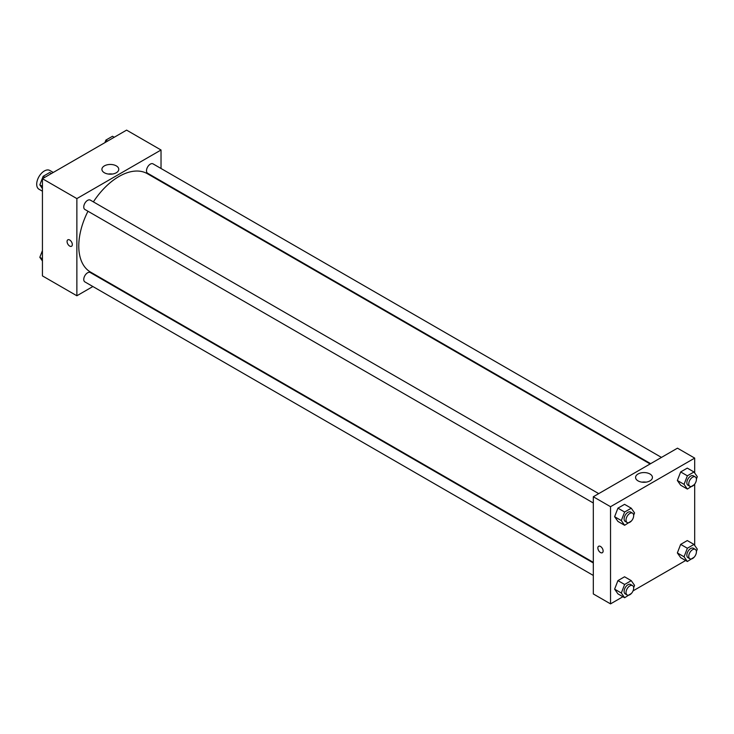 <?xml version="1.0" encoding="UTF-8"?>
<svg xmlns="http://www.w3.org/2000/svg" width="734" height="734" viewBox="0 0 734 734"><rect width="100%" height="100%" fill="white"/><g stroke="black" fill="none" stroke-linecap="round" stroke-linejoin="round"><path stroke-width="1.1" d="M53.261 172.462L49.765 170.444A10.817 6.248 120 0 0 41.425 173.343A10.817 6.248 120 0 0 36.7 184.234A10.817 6.248 120 0 0 38.939 189.188L42.434 191.207M92.879 286.526L76.868 295.774L42.434 275.892L42.434 178.711L126.597 130.12L161.03 150.002L161.03 168.49M161.03 180.986L161.03 181.582M104.384 165.884A8.423 4.863 180 0 1 113.568 164.829A8.423 4.863 180 0 1 118.761 169.325A8.423 4.863 180 0 1 110.339 174.187A8.423 4.863 180 0 1 101.916 169.325A8.423 4.863 180 0 1 104.384 165.884M76.868 295.774L76.868 198.593L42.434 178.711M76.868 198.593L161.03 150.002M112.385 174.041A8.423 4.863 0 0 0 108.302 174.041M67.84 239.816A3.716 2.147 -120 0 0 67.271 242.798A3.716 2.147 -120 0 0 69.693 246.073A3.716 2.147 60 0 1 67.262 242.798A3.716 2.147 60 0 1 67.84 239.816A3.716 2.147 60 0 1 71.556 241.963A3.716 2.147 60 0 1 71.556 246.257A3.716 2.147 60 0 1 69.693 246.073A3.716 2.147 -120 0 0 71.556 246.257M104.228 279.975L103.705 280.278M598.724 493.633L90.282 200.088A5.413 3.119 120 0 0 84.878 203.217A5.413 3.119 120 0 0 84.878 209.456L593.311 503.001M593.311 562.96L90.282 272.534A5.413 3.119 120 0 0 86.117 273.984A5.413 3.119 120 0 0 83.759 279.425A5.413 3.119 120 0 0 84.878 281.902L593.311 575.447M661.462 457.41L153.021 163.865A5.413 3.119 120 0 0 148.855 165.315A5.413 3.119 120 0 0 146.497 170.765A5.413 3.119 120 0 0 147.617 173.233L650.645 463.659M87.97 211.245A56.802 32.801 120 0 0 78.777 246.073A56.802 32.801 120 0 0 90.548 272.085L593.311 562.354M650.122 463.961L147.35 173.692A56.802 32.801 120 0 0 93.383 201.878M622.9 596.733L610.532 603.88L593.311 593.944L593.311 496.753L677.473 448.171L694.694 458.108L694.694 472.99M633.047 590.879L685.639 560.51M614.615 516.708L617.927 521.415L614.615 516.708L617.927 508.167L614.615 516.708L621.313 520.571L624.625 512.029L631.249 508.203L634.561 512.919L633.662 515.25M624.551 504.341L617.927 508.167L624.551 504.341L631.249 508.203M677.354 480.486L680.666 485.202L677.354 480.486L680.666 471.944L677.354 480.486L684.051 484.348L687.363 475.806L693.988 471.99L697.3 476.696L696.401 479.027M687.29 468.118L680.666 471.944L687.29 468.118L693.988 471.99M677.354 552.931L680.666 557.638L677.354 552.931L680.666 544.389L677.354 552.931L684.051 556.794L687.363 548.252L693.988 544.426L697.3 549.142L696.401 551.473M687.29 540.563L680.666 544.389L687.29 540.563L693.988 544.426M610.532 603.88L610.532 506.699L694.694 458.108M694.694 484.101L694.694 545.435M614.615 589.154L617.927 593.861L614.615 589.154L617.927 580.612L614.615 589.154L621.313 593.017L624.625 584.475L631.249 580.649L634.561 585.365L633.662 587.695M624.551 576.786L617.927 580.612L624.551 576.786L631.249 580.649M638.048 480.871A8.423 4.863 180 0 1 635.58 477.43A8.423 4.863 180 0 1 644.002 472.568A8.423 4.863 180 0 1 652.425 477.43A8.423 4.863 180 0 1 647.223 481.926A8.423 4.863 180 0 1 638.048 480.871M610.532 506.699L593.311 496.753M603.119 551.005A3.716 2.147 60 0 1 602.348 552.711A3.716 2.147 60 0 1 598.623 550.564A3.716 2.147 60 0 1 598.623 546.27A3.716 2.147 60 0 1 601.495 547.261A3.716 2.147 60 0 1 603.119 551.005M646.039 482.146A8.423 4.863 0 0 0 641.966 482.146M598.632 546.27A3.716 2.147 -120 0 0 598.632 550.564A3.716 2.147 -120 0 0 602.348 552.711M631.451 520.938L624.625 525.287L621.313 520.571M632.552 513.167L630.644 512.057A5.413 3.119 120 0 0 626.469 513.506A5.413 3.119 120 0 0 624.111 518.956A5.413 3.119 120 0 0 625.23 521.434L627.139 522.535A5.413 3.119 120 0 0 632.552 519.415A5.413 3.119 120 0 0 632.552 513.167A5.413 3.119 120 0 0 628.387 514.617A5.413 3.119 120 0 0 626.019 520.057A5.413 3.119 120 0 0 627.139 522.535M624.625 525.287L617.927 521.415M624.625 512.029L617.927 508.167M694.19 484.715L687.363 489.064L684.051 484.348M695.291 476.944L693.382 475.843A5.413 3.119 120 0 0 689.208 477.293A5.413 3.119 120 0 0 686.85 482.733A5.413 3.119 120 0 0 687.969 485.211L689.877 486.312A5.413 3.119 120 0 0 695.291 483.192A5.413 3.119 120 0 0 695.291 476.944A5.413 3.119 120 0 0 691.125 478.394A5.413 3.119 120 0 0 688.758 483.834A5.413 3.119 120 0 0 689.877 486.312M687.363 489.064L680.666 485.202M687.363 475.806L680.666 471.944M631.451 593.384L624.625 597.733L621.313 593.017M632.552 585.613L630.644 584.503A5.413 3.119 120 0 0 626.469 585.952A5.413 3.119 120 0 0 624.111 591.402A5.413 3.119 120 0 0 625.23 593.879L627.139 594.98A5.413 3.119 120 0 0 632.552 591.861A5.413 3.119 120 0 0 632.552 585.613A5.413 3.119 120 0 0 628.387 587.062A5.413 3.119 120 0 0 626.019 592.503A5.413 3.119 120 0 0 627.139 594.98M624.625 597.733L617.927 593.861M624.625 584.475L617.927 580.612M694.19 557.161L687.363 561.51L684.051 556.794M695.291 549.39L693.382 548.28A5.413 3.119 120 0 0 689.208 549.729A5.413 3.119 120 0 0 686.85 555.179A5.413 3.119 120 0 0 687.969 557.656L689.877 558.757A5.413 3.119 120 0 0 695.291 555.638A5.413 3.119 120 0 0 695.291 549.39A5.413 3.119 120 0 0 691.125 550.839A5.413 3.119 120 0 0 688.758 556.28A5.413 3.119 120 0 0 689.877 558.757M687.363 561.51L680.666 557.638M687.363 548.252L680.666 544.389M42.434 188.565L39.829 184.858L43.141 176.316L49.765 172.49L51.49 173.49M42.434 186.363L39.829 184.858M44.866 177.316L43.141 176.316M104.889 142.662L105.88 140.093L112.504 136.267L114.229 137.267M107.604 141.093L105.88 140.093M42.434 261.01L39.829 257.304L42.434 250.578M42.434 258.808L39.829 257.304"/></g></svg>
